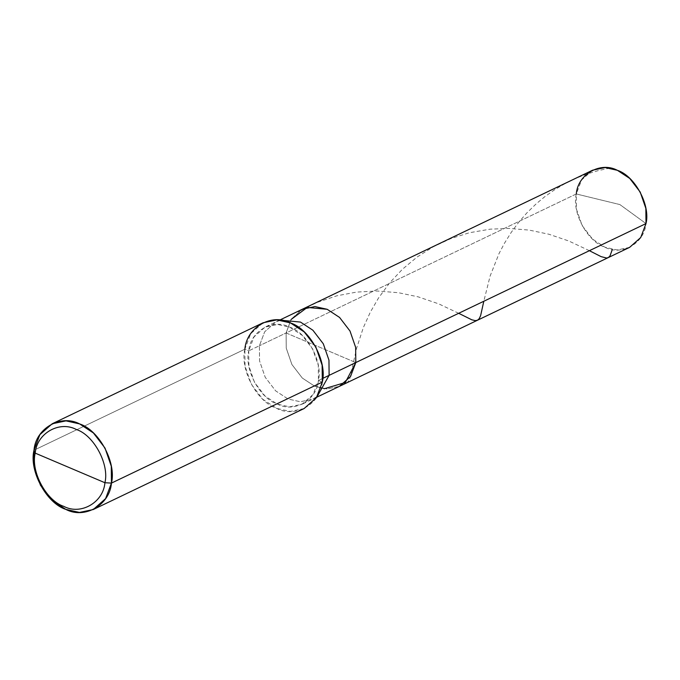 <?xml version="1.0" encoding="UTF-8"?>
<svg xmlns="http://www.w3.org/2000/svg" width="680" height="680" viewBox="0 0 680 680"><rect width="100%" height="100%" fill="white"/><g stroke="black" fill="none" stroke-linecap="round" stroke-linejoin="round"><path stroke-width="0.51" stroke-dasharray="3.4 2.55" d="M629.629 247.358L617.193 249.968L604.919 247.231L592.527 239.079L582.097 225.496L576.444 209.159L576.292 193.962L286.101 332.962L291.38 318.988L302.473 309.171L291.38 318.988L286.101 332.962L286.254 348.151L291.899 364.488L302.328 378.072L314.721 386.223L324.19 388.773L314.721 386.223L302.328 378.072L291.899 364.488L286.254 348.151L286.101 332.962L355.801 362.567L286.101 332.962L576.292 193.962L619.888 204.578L646 223.575L619.888 204.578L576.292 193.962L581.578 179.996L592.663 170.179M286.101 332.962L291.023 319.541L286.101 332.962L286.254 348.151L291.899 364.488L302.328 378.072L314.721 386.223L327.003 388.969L339.43 386.35L327.003 388.969L314.721 386.223L302.328 378.072L291.899 364.488L286.254 348.151L286.101 332.962L355.801 362.567L286.101 332.962L259.403 345.746L286.101 332.962M576.292 193.962C571.65 212.33 587.392 241.621 604.919 247.231C621.885 256.275 644.479 243.261 646 223.575M280.678 320.178L275.782 321.954L264.69 331.772L259.403 345.746L264.69 331.772L275.782 321.954L280.678 320.178M322.762 378.394L318.435 380.46L318.282 365.271L312.639 348.933L302.209 335.35L289.816 327.199L277.534 324.453L265.098 327.072L254.014 336.889L248.727 350.854L259.403 345.746L259.565 360.935L265.208 377.273L275.638 390.855L288.031 399.007L300.313 401.752L312.74 399.135L317.203 396.423L312.74 399.135L300.313 401.752L288.031 399.007L275.638 390.855L265.208 377.273L259.565 360.935L259.403 345.746L248.727 350.854C250.257 331.168 272.85 318.155 289.816 327.199C307.334 332.8 323.076 362.1 318.435 380.46L322.311 382.109L318.435 380.46L322.762 378.394M304.122 408.536L290.309 411.442L276.666 408.391L262.897 399.339L251.302 384.243L245.029 366.095L244.859 349.214L34 450.202L244.859 349.214L248.727 350.854L248.888 366.052L254.532 382.389L264.962 395.973L277.355 404.115L289.637 406.861L302.065 404.251L313.157 394.434L318.435 380.46C316.914 400.154 294.321 413.159 277.355 404.115C259.837 398.514 244.086 369.223 248.727 350.854L244.859 349.214L250.725 333.684L263.05 322.787M244.859 349.214C239.7 369.623 257.193 402.169 276.666 408.391C295.511 418.438 320.62 403.988 322.311 382.109M589.39 250.69L568.726 240.966L548.811 234.218L529.15 230.095L508.64 228.403L490.127 229.168L469.421 232.73L451.027 238.51L433.449 246.67L417.137 257.014L402.458 269.212L389.666 282.837L378.428 298.146L370.286 312.239L363.341 327.599L356.677 348.015L349.826 378.505L347.599 382.287L344.607 383.24M609.968 168.07L598.154 170.629L586.5 174.156L576.062 178.237L565.046 183.583L554.523 189.814L544.604 196.843L536.095 203.915L526.847 212.925L518.534 222.496L511.19 232.441L504.381 243.38L499.052 253.538L490.152 275.935L483.803 301.257M458.677 313.293L438.685 303.85L418.115 296.828L398.454 292.706L376.992 290.998L356.481 292.102L336.77 295.825L316.548 302.634L298.325 311.788M279.726 320.067L265.098 327.072M316.693 397.239L302.065 404.251"/><path stroke-width="1.02" d="M279.726 320.067L592.663 170.179L605.098 167.569L617.372 170.306L629.765 178.457L640.194 192.041L645.847 208.377L646 223.575L355.801 362.567L345.296 382.517L324.19 388.773L345.296 382.517L355.801 362.567L355.649 347.37L350.004 331.032L339.575 317.45L327.182 309.298L314.899 306.561L302.473 309.171L314.899 306.561L327.182 309.298L339.575 317.45L350.004 331.032L355.649 347.37L355.801 362.567L646 223.575C650.641 205.207 634.899 175.916 617.372 170.306C600.406 161.262 577.813 174.275 576.292 193.962M291.023 319.541L307.258 307.428L327.182 309.298L339.575 317.45L350.004 331.032L355.649 347.37L355.801 362.567L355.649 347.37L350.004 331.032L339.575 317.45L327.182 309.298L307.258 307.428L291.023 319.541M646 223.575L640.713 237.541L629.629 247.358L339.43 386.35L350.523 376.533L355.801 362.567L329.111 375.351L328.958 360.153L323.315 343.817L312.885 330.233L300.492 322.082L280.678 320.178L300.492 322.082L312.885 330.233L323.315 343.817L328.958 360.153L329.111 375.351L322.762 378.394L355.801 362.567L350.523 376.533L339.43 386.35L316.693 397.239M52.19 423.776L263.05 322.787L276.862 319.88L290.504 322.923L304.274 331.984L315.86 347.072L322.142 365.219L322.311 382.109L111.452 483.098C109.76 504.976 84.66 519.435 65.807 509.388C46.333 503.158 28.84 470.611 34 450.202L35.207 453.127C30.566 471.495 46.308 500.786 63.827 506.387C80.792 515.432 103.385 502.427 104.916 482.732C103.385 502.427 80.792 515.432 63.827 506.387C46.308 500.786 30.566 471.495 35.207 453.127L104.916 482.732C109.548 464.372 93.806 435.072 76.287 429.471C59.322 420.427 36.728 433.44 35.207 453.127L34 450.202C35.691 428.324 60.8 413.874 79.645 423.921C99.118 430.151 116.611 462.697 111.452 483.098L111.282 466.216L105.009 448.069L93.415 432.973L79.645 423.921L66.002 420.869L52.19 423.776L39.873 434.681L34 450.202L34.17 467.092L40.452 485.239L52.037 500.327L65.807 509.388L79.45 512.431L93.262 509.533L105.587 498.627L111.452 483.098L104.916 482.732L35.207 453.127C36.728 433.44 59.322 420.427 76.287 429.471C93.806 435.072 109.548 464.372 104.916 482.732L111.452 483.098L322.311 382.109C327.471 361.7 309.978 329.154 290.504 322.923C271.651 312.876 246.551 327.335 244.859 349.214M317.203 396.423L329.111 375.351L317.203 396.423M322.311 382.109L316.438 397.63L304.122 408.536L93.262 509.533M612.323 249.466L609.968 255.986L608.345 257.55L606.577 258.026L601.111 256.64L589.39 250.69M483.803 301.257L480.624 315.648L479.145 318.75L477.488 320.229L475.32 320.637L471.758 319.787L458.677 313.293"/></g></svg>
